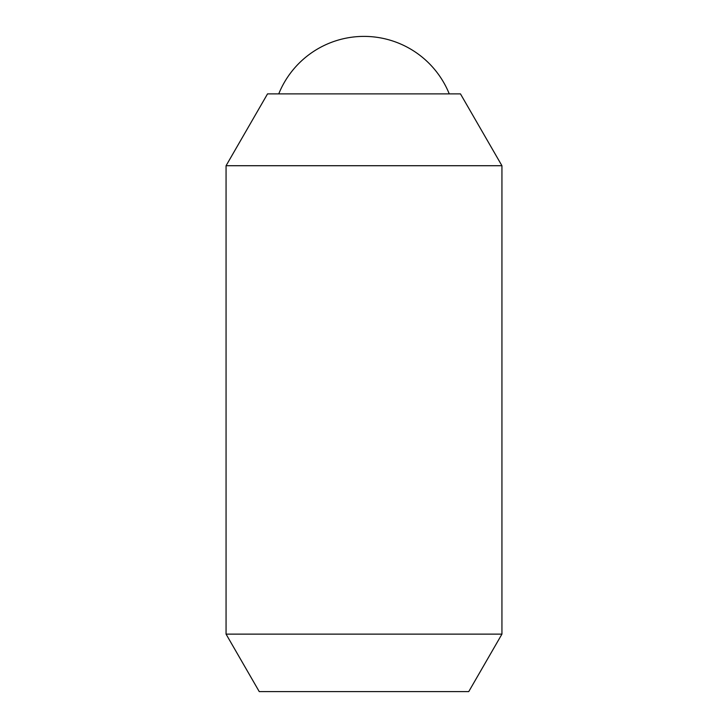<?xml version="1.0" encoding="UTF-8"?>
<svg xmlns="http://www.w3.org/2000/svg" width="728" height="728" viewBox="0 0 728 728"><rect width="100%" height="100%" fill="white"/><g stroke="black" fill="none" stroke-linecap="round" stroke-linejoin="round"><path stroke-width="1.09" d="M449.249 93.876A91.956 91.956 0 0 0 278.751 93.876M226.062 165.72L267.54 93.876L460.46 93.876L501.938 165.72L501.938 634.124L468.75 691.6L259.25 691.6L226.062 634.124L226.062 165.72L501.938 165.72M226.062 634.124L501.938 634.124"/></g></svg>

